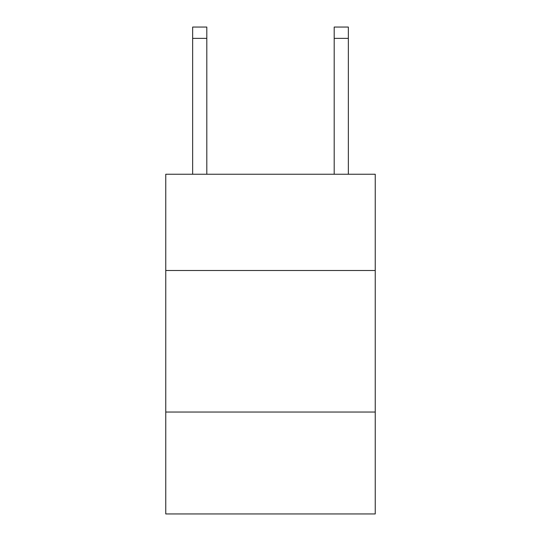 <?xml version="1.0" encoding="UTF-8"?>
<svg xmlns="http://www.w3.org/2000/svg" width="541" height="541" viewBox="0 0 541 541"><rect width="100%" height="100%" fill="white"/><g stroke="black" fill="none" stroke-linecap="round" stroke-linejoin="round"><path stroke-width="0.81" d="M375.238 270.5L375.238 174.249L165.762 174.249L165.762 270.5L375.238 270.5L375.238 513.95L165.762 513.95L165.762 270.5M375.238 412.039L165.762 412.039M206.804 174.249L206.804 38.37L192.65 38.37L192.65 27.05L206.804 27.05L206.804 38.37M192.65 174.249L192.65 38.37M348.35 174.249L348.35 27.05L334.196 27.05L334.196 174.249M334.196 38.37L348.35 38.37"/></g></svg>
